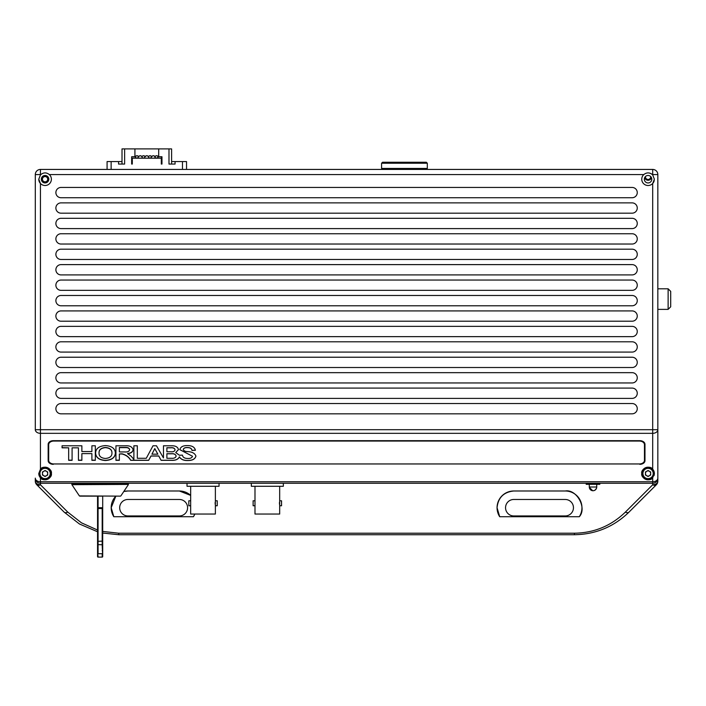 <?xml version="1.0" encoding="UTF-8"?>
<svg xmlns="http://www.w3.org/2000/svg" width="706" height="706" viewBox="0 0 706 706"><rect width="100%" height="100%" fill="white"/><g stroke="black" fill="none" stroke-linecap="round" stroke-linejoin="round"><path stroke-width="1.06" d="M42.439 179.209A2.639 2.639 0 0 0 45.078 181.848A2.639 2.639 0 0 0 47.708 179.209A2.639 2.639 0 0 0 45.078 176.571A2.639 2.639 0 0 0 42.439 179.209M41.601 179.209A3.477 3.477 0 0 0 45.078 182.677A3.477 3.477 0 0 0 48.546 179.209A3.477 3.477 0 0 0 45.078 175.732A3.477 3.477 0 0 0 41.601 179.209M645.434 176.562A2.639 2.639 0 0 0 648.064 179.448A2.639 2.639 0 0 0 650.685 176.562M644.684 177.621A3.477 3.477 0 0 0 651.435 177.621M513.783 490.988A16.723 16.723 0 0 0 497.059 507.711C498.118 497.633 503.696 492.056 513.783 490.988L565.232 490.988C576.661 488.843 587.286 508.241 579.317 516.713L499.689 516.713L497.059 507.711A16.723 16.723 0 0 0 499.689 516.713M127.91 490.988A16.723 16.723 0 0 0 123.797 491.508L127.91 490.988L179.359 490.988L190.673 495.4A16.723 16.723 0 0 0 179.359 490.988M115.846 496.133A16.723 16.723 0 0 0 111.186 507.711L115.846 496.133M127.91 499.477A8.234 8.234 0 0 0 119.676 507.711A8.234 8.234 0 0 0 127.91 515.945L179.359 515.945A8.234 8.234 0 0 0 187.593 507.711A8.234 8.234 0 0 0 179.359 499.477L127.91 499.477M513.783 499.477A8.234 8.234 0 0 0 505.549 507.711A8.234 8.234 0 0 0 513.783 515.945L565.232 515.945A8.234 8.234 0 0 0 573.457 507.711A8.234 8.234 0 0 0 565.232 499.477L513.783 499.477M102.697 531.415L118.714 533.215L574.419 533.215C594.178 532.898 611.158 525.873 625.357 512.124L652.697 484.784A5.145 3.636 -0 0 0 657.833 481.139A5.145 5.145 0 0 1 656.333 484.784A5.145 2.974 -135 0 1 652.697 484.784L652.697 483.275A5.145 5.145 0 0 0 657.833 478.13L657.833 481.139A5.145 5.145 0 0 1 656.333 484.784L628.993 512.124C613.779 526.852 595.59 534.389 574.419 534.724L118.714 534.724L102.697 533.048M38.777 179.209A6.301 6.301 0 0 0 47.373 185.078A6.301 6.301 0 0 0 49.349 174.576C46.499 172.361 43.648 172.361 40.798 174.576A6.301 6.301 0 0 0 40.445 174.929L38.777 179.209L40.445 183.481L40.445 429.698L652.697 429.698L652.697 433.334A5.145 3.636 180 0 0 657.833 429.698L657.833 478.13A5.145 3.636 180 0 1 652.697 481.766L652.697 477.777L654.365 473.497L652.697 469.225L652.697 433.334L40.445 433.334A5.145 3.636 180 0 1 35.3 429.698L35.3 174.576A5.145 5.145 0 0 1 40.445 169.431L652.697 169.431A5.145 5.145 0 0 1 657.833 174.576L657.833 478.13A5.145 5.145 0 0 1 652.697 483.275L40.445 483.275A5.145 5.145 0 0 1 35.3 478.13L35.3 481.139A5.145 5.145 0 0 0 36.809 484.784L64.149 512.124L79.443 523.984L97.552 531.768M193.444 516.713A16.723 16.723 0 0 0 194.83 514.047L193.444 516.713L113.816 516.713L111.186 507.711A16.723 16.723 0 0 0 113.816 516.713M35.3 429.698L40.445 429.698L40.445 469.225C42.96 464.804 52.526 468.546 51.379 473.497A6.301 6.301 0 0 0 40.445 469.225L38.777 473.497A6.301 6.301 0 0 0 45.078 479.798A6.301 6.301 0 0 0 51.379 473.497C52.526 478.456 42.96 482.198 40.445 477.777L40.445 484.784A5.145 2.974 135 0 1 36.809 484.784A5.145 5.145 0 0 1 35.3 481.139A5.145 3.636 -0 0 0 40.445 484.784L67.785 512.124L81.437 522.819L97.552 530.038M579.317 516.713A16.723 16.723 0 0 0 565.232 490.988M67.785 512.124A5.145 2.974 135 0 1 64.149 512.124M625.357 512.124A5.145 2.974 45 0 0 628.993 512.124M668.123 288.798L670.7 291.366L670.7 306.801L668.123 309.378L668.123 288.798L657.833 288.798M637.262 192.588A5.145 5.145 0 0 0 632.117 187.443L61.025 187.443A5.145 5.145 0 0 0 55.88 192.588A5.145 5.145 0 0 0 61.025 197.733L632.117 197.733A5.145 5.145 0 0 0 637.262 192.588M637.262 208.023A5.145 5.145 0 0 0 632.117 202.878L61.025 202.878A5.145 5.145 0 0 0 55.88 208.023A5.145 5.145 0 0 0 61.025 213.168L632.117 213.168A5.145 5.145 0 0 0 637.262 208.023M637.262 223.458A5.145 5.145 0 0 0 632.117 218.313L61.025 218.313A5.145 5.145 0 0 0 55.88 223.458A5.145 5.145 0 0 0 61.025 228.603L632.117 228.603A5.145 5.145 0 0 0 637.262 223.458M637.262 238.893A5.145 5.145 0 0 0 632.117 233.748L61.025 233.748A5.145 5.145 0 0 0 55.88 238.893A5.145 5.145 0 0 0 61.025 244.038L632.117 244.038A5.145 5.145 0 0 0 637.262 238.893M637.262 254.328A5.145 5.145 0 0 0 632.117 249.183L61.025 249.183A5.145 5.145 0 0 0 55.88 254.328A5.145 5.145 0 0 0 61.025 259.473L632.117 259.473A5.145 5.145 0 0 0 637.262 254.328M637.262 269.763A5.145 5.145 0 0 0 632.117 264.618L61.025 264.618A5.145 5.145 0 0 0 55.88 269.763A5.145 5.145 0 0 0 61.025 274.908L632.117 274.908A5.145 5.145 0 0 0 637.262 269.763M637.262 285.198A5.145 5.145 0 0 0 632.117 280.053L61.025 280.053A5.145 5.145 0 0 0 55.88 285.198A5.145 5.145 0 0 0 61.025 290.342L632.117 290.342A5.145 5.145 0 0 0 637.262 285.198M637.262 300.632A5.145 5.145 0 0 0 632.117 295.487L61.025 295.487A5.145 5.145 0 0 0 55.88 300.632A5.145 5.145 0 0 0 61.025 305.777L632.117 305.777A5.145 5.145 0 0 0 637.262 300.632M637.262 316.067A5.145 5.145 0 0 0 632.117 310.922L61.025 310.922A5.145 5.145 0 0 0 55.88 316.067A5.145 5.145 0 0 0 61.025 321.212L632.117 321.212A5.145 5.145 0 0 0 637.262 316.067M637.262 331.502A5.145 5.145 0 0 0 632.117 326.357L61.025 326.357A5.145 5.145 0 0 0 55.88 331.502A5.145 5.145 0 0 0 61.025 336.647L632.117 336.647A5.145 5.145 0 0 0 637.262 331.502M637.262 346.937A5.145 5.145 0 0 0 632.117 341.792L61.025 341.792A5.145 5.145 0 0 0 55.88 346.937A5.145 5.145 0 0 0 61.025 352.082L632.117 352.082A5.145 5.145 0 0 0 637.262 346.937M637.262 362.372A5.145 5.145 0 0 0 632.117 357.227L61.025 357.227A5.145 5.145 0 0 0 55.88 362.372A5.145 5.145 0 0 0 61.025 367.517L632.117 367.517A5.145 5.145 0 0 0 637.262 362.372M637.262 377.807A5.145 5.145 0 0 0 632.117 372.662L61.025 372.662A5.145 5.145 0 0 0 55.88 377.807A5.145 5.145 0 0 0 61.025 382.952L632.117 382.952A5.145 5.145 0 0 0 637.262 377.807M637.262 393.242A5.145 5.145 0 0 0 632.117 388.097L61.025 388.097A5.145 5.145 0 0 0 55.88 393.242A5.145 5.145 0 0 0 61.025 398.387L632.117 398.387A5.145 5.145 0 0 0 637.262 393.242M637.262 408.677A5.145 5.145 0 0 0 632.117 403.532L61.025 403.532A5.145 5.145 0 0 0 55.88 408.677A5.145 5.145 0 0 0 61.025 413.822L632.117 413.822A5.145 5.145 0 0 0 637.262 408.677M38.777 473.497L40.445 477.777M657.833 429.698L652.697 429.698L652.697 183.481L654.365 179.209L652.697 174.929A6.301 6.301 0 0 0 652.335 174.576C649.494 172.361 646.643 172.361 643.784 174.576A6.301 6.301 0 0 0 645.769 185.078A6.301 6.301 0 0 0 654.259 180.383M652.697 477.777C650.173 482.198 640.616 478.456 641.763 473.497A6.301 6.301 0 0 0 652.697 477.777M653.959 475.712A6.301 6.301 0 0 0 648.064 467.195A6.301 6.301 0 0 0 641.763 473.497C640.616 468.546 650.173 464.804 652.697 469.225M651.788 179.209A3.733 3.733 0 0 1 648.064 182.942A3.733 3.733 0 0 1 644.331 179.209A3.733 3.733 0 0 1 648.064 175.476A3.733 3.733 0 0 1 651.788 179.209M48.802 179.209A3.733 3.733 0 0 1 45.078 182.942A3.733 3.733 0 0 1 41.345 179.209A3.733 3.733 0 0 1 45.078 175.476A3.733 3.733 0 0 1 48.802 179.209M53.303 463.948L639.83 463.948M53.303 464.327A5.145 3.636 0 0 1 48.158 460.691L48.158 444.321A5.145 3.636 0 0 1 53.303 440.685L639.83 440.685A5.145 3.636 0 0 1 644.975 444.321L644.975 460.691A5.145 3.636 0 0 1 639.83 464.327M657.833 478.13A5.145 5.145 0 0 1 652.697 483.275L652.697 481.766L40.445 481.766A5.145 3.636 180 0 1 35.3 478.13M652.697 174.929L652.335 174.576A6.301 6.301 0 0 0 649.238 173.014M46.243 173.014A6.301 6.301 0 0 0 45.078 172.908M644.463 458.644A5.145 3.636 180 0 0 644.975 457.056M48.158 457.056A5.145 3.636 180 0 0 48.679 458.644M649.361 475.747A2.595 2.595 0 0 0 649.361 471.246A2.595 2.595 0 0 0 645.46 473.497A2.595 2.595 0 0 0 649.361 475.747M642.275 473.497A5.789 5.789 0 0 1 648.064 467.707A5.789 5.789 0 0 1 653.853 473.497A5.789 5.789 0 0 1 648.064 479.286A5.789 5.789 0 0 1 642.275 473.497A5.789 5.789 0 0 0 648.064 479.286A5.789 5.789 0 0 0 653.853 473.497M648.064 470.496L650.658 471.996L650.658 474.997L648.064 476.497L645.46 474.997L645.46 471.996L648.064 470.496M46.375 475.747A2.595 2.595 0 0 0 46.375 471.246A2.595 2.595 0 0 0 42.475 473.497A2.595 2.595 0 0 0 46.375 475.747M39.289 473.497A5.789 5.789 0 0 1 45.078 467.707A5.789 5.789 0 0 1 50.867 473.497A5.789 5.789 0 0 1 45.078 479.286A5.789 5.789 0 0 1 39.289 473.497A5.789 5.789 0 0 0 45.078 479.286A5.789 5.789 0 0 0 50.867 473.497M45.078 470.496L47.673 471.996L47.673 474.997L45.078 476.497L42.475 474.997L42.475 471.996L45.078 470.496M586.192 483.275L586.192 484.307L586.192 483.275L586.192 484.307L599.8 484.307M102.697 496.133L79.822 496.133L102.697 496.133L102.697 556.593L102.185 544.776L97.552 544.6L97.552 496.133M97.552 541.334L102.185 541.149L102.185 508.532L98.072 508.532L98.072 553.716L102.185 553.716L102.185 557.105A0.512 0.512 0 0 0 102.697 556.593A0.512 0.512 0 0 1 102.185 557.105L98.072 557.105A0.512 0.512 0 0 1 97.552 556.593L97.552 544.6M102.697 544.6L102.185 544.776L102.185 541.149L102.697 541.334L102.697 508.232A0.512 0.512 0 0 0 102.185 507.711L98.072 507.711L97.552 508.232L98.072 507.711A0.512 0.512 0 0 0 97.552 508.232M97.552 551.192L98.072 557.105M215.374 500.783L217.236 500.783L217.236 505.752L215.374 505.752L215.374 486.284M215.162 502.301L215.162 504.225M190.673 500.783L188.811 500.783L188.811 505.752L190.673 505.752L190.673 486.284M215.374 505.752L215.374 514.047L190.673 514.047L190.673 505.752M219.036 483.275L219.036 486.284L187.019 486.284L187.019 483.275M279.682 500.783L281.544 500.783L281.544 505.752L279.682 505.752L279.682 486.284M279.47 502.301L279.47 504.225M254.99 500.783L253.127 500.783L253.127 505.752L254.99 505.752L254.99 486.284M279.682 505.752L279.682 514.047L254.99 514.047L254.99 505.752M283.344 483.275L283.344 486.284L251.327 486.284L251.327 483.275M171.47 460.33L161.127 460.33L158.753 456.041L151.013 456.041L148.666 460.33L130.681 460.33C128.898 457.126 126.003 455.008 121.988 453.984L119.358 453.984L119.358 460.33L115.934 460.33L115.934 445.777L125.262 445.777C129.745 445.495 132.349 446.827 133.081 449.793C132.728 452.069 130.892 453.349 127.574 453.631L131.06 456.129L133.884 459.368L133.884 445.777L137.317 445.777L137.317 458.273L146.283 458.273L153.017 445.777L156.476 445.777L163.465 457.938L163.465 445.777L171.293 445.777C175.362 445.618 177.762 446.889 178.503 449.598L175.732 452.59L179.439 455.255L182.439 455.105C182.783 457.338 184.575 458.459 187.822 458.468C190.338 458.591 191.9 457.859 192.5 456.279L179.836 449.678C180.551 446.88 183.013 445.521 187.231 445.592C191.979 445.521 194.697 447.083 195.403 450.269L191.988 450.437C191.679 448.531 190.135 447.595 187.364 447.639C185.113 447.507 183.745 448.142 183.26 449.545C183.851 450.878 185.281 451.558 187.567 451.611C192.129 451.787 194.918 453.287 195.924 456.111C195.103 459.094 192.429 460.559 187.92 460.515C183.825 460.691 181.001 459.491 179.421 456.941C178.089 459.438 175.432 460.568 171.47 460.33L171.47 460.241C175.432 460.48 178.089 459.35 179.421 456.844C181.001 459.403 183.825 460.594 187.92 460.427L187.92 460.515M95.328 460.33L91.895 460.33L91.895 453.614L81.87 453.614L81.87 460.33L78.437 460.33L78.437 447.833L72.091 447.833L72.091 460.33L68.667 460.33L68.667 447.833L62.066 447.833L62.066 445.777L81.87 445.777L81.87 451.558L91.895 451.558L91.895 445.777L95.328 445.777L95.328 460.33M644.463 444.683A5.145 3.636 180 0 0 639.318 441.047L53.824 441.047A5.145 3.636 180 0 0 48.679 444.683L48.679 460.33A5.145 3.636 180 0 0 53.824 463.966L639.318 463.966A5.145 3.636 180 0 0 644.463 460.33L644.463 442.733M105.388 460.515C99.211 460.1 95.945 457.673 95.601 453.226C95.725 448.592 98.99 446.042 105.388 445.592C111.769 445.998 115.104 448.486 115.387 453.075C115.087 457.638 111.751 460.118 105.388 460.515L105.388 460.33C99.211 459.924 95.945 457.488 95.601 453.04M137.317 458.185L137.317 445.777M133.884 459.368L133.884 460.241L148.666 460.241L151.013 455.944L158.753 455.944L161.127 460.33M163.465 445.777L163.465 457.85M178.503 449.501L175.732 452.59M183.26 449.545L183.26 449.457C183.745 448.054 185.113 447.419 187.364 447.551C190.135 447.507 191.679 448.442 191.988 450.349L191.988 450.437M179.836 449.634L192.5 456.279M48.679 444.683L48.679 442.733M78.437 447.833L72.091 447.833M72.091 460.144L68.667 460.144M62.066 445.777L62.066 447.648L68.667 447.833M81.87 460.144L78.437 460.144M91.895 453.614L81.87 453.614M95.328 445.777L95.328 460.144L91.895 460.144M91.895 451.381L91.895 445.777M81.87 445.777L81.87 451.381M115.387 452.89C115.087 457.453 111.751 459.941 105.388 460.33M111.963 453.067L111.963 452.89C111.989 449.66 109.801 447.851 105.415 447.463C100.976 447.904 98.849 449.775 99.034 453.075L99.034 453.261C99.061 456.341 101.17 458.07 105.353 458.468C109.757 458.097 111.963 456.305 111.963 453.067C111.989 449.846 109.801 448.036 105.415 447.639C100.976 448.089 98.849 449.96 99.034 453.261M133.884 460.144L130.681 460.33M130.681 460.144C128.898 456.941 126.003 454.832 121.988 453.808L121.988 453.984M121.988 453.808L119.358 453.984M119.358 460.144L115.934 460.144L115.934 445.777M133.081 449.616C132.728 451.884 130.892 453.164 127.574 453.446L127.574 453.631M129.648 449.766L129.648 449.59C129.207 448.045 127.804 447.33 125.439 447.463L119.358 447.463L119.358 451.937L124.768 451.937C127.442 452.184 129.066 451.461 129.648 449.766C129.207 448.222 127.804 447.516 125.439 447.639L119.358 447.639M133.884 445.777L133.884 459.271M161.127 460.241L171.47 460.241M191.988 450.349L195.394 450.172M187.92 460.427C192.429 460.471 195.103 459.006 195.924 456.023M157.835 454.17L154.782 448.575L151.931 454.17L157.835 454.17L154.782 448.672L151.931 454.17M175.07 449.837L175.07 449.748C174.594 448.107 173.041 447.436 170.402 447.736L166.89 447.736L166.89 451.743L170.746 451.743C173.191 452.008 174.638 451.372 175.07 449.837C174.594 448.195 173.041 447.525 170.402 447.833L166.89 447.833M176.129 456.041L176.129 455.944C175.573 454.214 173.914 453.464 171.143 453.711L166.89 453.711L166.89 458.273L171.496 458.273C174.144 458.485 175.688 457.744 176.129 456.041C175.573 454.302 173.914 453.552 171.143 453.799L166.89 453.799M161.506 156.741L161.965 156.741L161.965 164.057L161.965 156.741L161.965 164.057L161.965 156.741L158.7 156.741L161.965 156.741L161.965 164.057L161.312 164.057L161.965 164.057L161.312 164.057L161.312 158.17L132.304 158.17L161.312 158.17L132.304 158.17L132.304 164.057L131.651 164.057L131.651 156.741L131.651 164.057L132.304 164.057L131.651 164.057L132.304 164.057L131.651 164.057L131.651 156.741L132.11 156.741L131.651 156.741L131.651 164.057L131.651 156.741L134.917 156.741L131.651 156.741L134.917 156.741L134.917 148.895L124.627 148.895L124.627 164.057L118.555 164.057L124.627 164.057L118.555 164.057L118.555 161.568L118.555 164.057L118.555 161.568L122.014 161.568L111.133 161.568L111.133 169.431L111.133 161.568L118.555 161.568M141.156 155.955A1.827 1.827 0 0 0 140.273 155.735L141.182 155.973L140.273 155.735A1.827 1.827 0 0 1 141.156 155.955A1.827 1.827 0 0 0 140.309 155.735M144.527 156.017A1.827 1.827 0 0 1 144.818 156.247A1.827 1.827 0 0 0 144.721 156.158A1.827 1.827 0 0 1 145.171 156.741L144.721 156.158L144.721 158.17L144.721 156.158L145.171 156.741A1.827 1.827 0 0 0 141.906 156.741L141.235 156A1.827 1.827 0 0 1 141.906 156.741L141.906 156.741A1.827 1.827 0 0 1 142.1 156.432L142.1 158.17L142.1 156.432A1.827 1.827 0 0 0 142.038 156.511A1.827 1.827 0 0 1 142.197 156.326L142.25 156.264M151.066 156.017A1.827 1.827 0 0 1 151.349 156.247A1.827 1.827 0 0 0 151.252 156.158L151.252 158.17L151.252 156.158L151.711 156.741A1.827 1.827 0 0 0 148.445 156.741L147.986 156.158A1.827 1.827 0 0 1 148.154 156.326L148.639 156.432L148.639 158.17L148.639 156.432L148.013 156.185M147.713 155.973L146.813 155.735L147.713 155.973M161.709 156.741L161.312 164.057L161.709 156.741M175.062 161.568L182.483 161.568L182.483 169.431L182.483 161.568L171.602 161.568L175.062 161.568L175.062 164.057L175.062 161.568L175.062 164.057L168.99 164.057L175.062 164.057L168.99 164.057L168.99 148.895L158.7 148.895L158.7 156.741L161.965 156.741M137.997 156.017A1.827 1.827 0 0 1 138.288 156.247A1.827 1.827 0 0 0 138.182 156.158A1.827 1.827 0 0 1 138.641 156.741L138.182 156.158L138.182 158.17L138.182 156.158L138.641 156.741A1.827 1.827 0 0 0 135.375 156.741L135.375 156.741A1.827 1.827 0 0 0 134.917 156.158L134.952 156.185M157.597 156.017A1.827 1.827 0 0 1 157.888 156.247A1.827 1.827 0 0 0 157.782 156.158L158.241 156.741A1.827 1.827 0 0 0 154.976 156.741L154.517 156.158A1.827 1.827 0 0 1 154.693 156.326L155.17 158.17L155.17 156.432A1.827 1.827 0 0 0 155.108 156.511A1.827 1.827 0 0 1 155.258 156.326L155.399 156.185M151.587 156.529L151.711 156.741A1.827 1.827 0 0 0 151.64 156.617A1.827 1.827 0 0 1 151.711 156.741L151.252 156.158A1.827 1.827 0 0 1 151.711 156.741A1.827 1.827 0 0 1 151.993 156.326L152.055 156.264M153.343 155.735L154.252 155.973L153.343 155.735A1.827 1.827 0 0 1 154.217 155.955A1.827 1.827 0 0 0 153.343 155.735M171.602 164.057L168.99 164.057L168.99 148.895L171.602 148.895L171.602 164.057M157.111 155.797A1.827 1.827 0 0 1 157.535 155.982A1.827 1.827 0 0 0 157.111 155.797A1.827 1.827 0 0 1 157.526 155.973L156.608 155.735A1.827 1.827 0 0 1 156.785 155.744A1.827 1.827 0 0 0 156.608 155.735M150.952 155.955A1.827 1.827 0 0 0 150.078 155.735A1.827 1.827 0 0 1 150.952 155.955A1.827 1.827 0 0 0 150.113 155.735M154.332 156.017A1.827 1.827 0 0 1 154.623 156.247A1.827 1.827 0 0 0 154.517 156.158L154.976 156.741A1.827 1.827 0 0 1 155.17 156.432L154.976 156.741A1.827 1.827 0 0 1 155.029 156.644A1.827 1.827 0 0 0 154.976 156.741L154.976 156.741A1.827 1.827 0 0 0 151.711 156.741L151.622 156.582M158.126 156.529L157.782 158.17L157.782 156.158A1.827 1.827 0 0 1 158.241 156.741A1.827 1.827 0 0 0 158.179 156.617A1.827 1.827 0 0 1 158.241 156.741L158.153 156.582M135.022 156.255A1.827 1.827 0 0 0 135.014 156.247A1.827 1.827 0 0 1 135.084 156.326A1.827 1.827 0 0 0 135.014 156.247A1.827 1.827 0 0 1 135.305 156.617L135.375 156.741A1.827 1.827 0 0 1 135.57 156.432A1.827 1.827 0 0 0 135.508 156.511A1.827 1.827 0 0 1 135.658 156.326L135.658 156.326M147.801 156.017A1.827 1.827 0 0 1 148.084 156.247A1.827 1.827 0 0 0 147.986 156.158L148.445 156.741A1.827 1.827 0 0 1 148.489 156.644A1.827 1.827 0 0 0 148.445 156.741A1.827 1.827 0 0 1 148.639 156.432A1.827 1.827 0 0 0 148.578 156.511A1.827 1.827 0 0 1 148.728 156.326L148.789 156.264M156.67 155.735L157.526 155.973M157.782 157.976L155.17 157.976L157.782 157.976M151.252 157.976L148.639 157.976L151.252 157.976M144.721 157.976L142.1 157.976L144.721 157.976M138.182 157.976L135.57 157.976L138.182 157.976M141.624 156.326L141.906 156.741A1.827 1.827 0 0 1 141.959 156.644A1.827 1.827 0 0 0 141.906 156.741L141.447 156.158L141.906 156.741A1.827 1.827 0 0 0 138.641 156.741A1.827 1.827 0 0 0 138.57 156.617A1.827 1.827 0 0 1 138.641 156.741L138.641 156.741A1.827 1.827 0 0 1 138.923 156.326M144.421 155.955A1.827 1.827 0 0 0 143.539 155.735A1.827 1.827 0 0 1 144.421 155.955A1.827 1.827 0 0 0 143.583 155.735M137.882 155.955A1.827 1.827 0 0 0 137.008 155.735A1.827 1.827 0 0 1 137.882 155.955A1.827 1.827 0 0 0 137.043 155.735M136.946 155.735A1.827 1.827 0 0 0 136.505 155.797A1.827 1.827 0 0 1 136.946 155.735L136.046 156A1.827 1.827 0 0 1 136.249 155.894A1.827 1.827 0 0 0 136.046 156L136.964 155.735A1.827 1.827 0 0 0 136.505 155.797M148.154 156.326A1.827 1.827 0 0 0 147.766 156A1.827 1.827 0 0 1 148.445 156.741L148.445 156.741A1.827 1.827 0 0 0 145.171 156.741A1.827 1.827 0 0 1 145.462 156.326M150.078 155.735L150.528 155.788M138.517 156.529L138.641 156.741C137.555 155.417 136.461 155.417 135.375 156.741A1.827 1.827 0 0 1 135.42 156.644A1.827 1.827 0 0 0 135.375 156.741L135.57 158.17L135.57 156.432L134.917 156.158M156.15 155.788L155.647 156M158.241 156.741L158.7 156.158A1.827 1.827 0 0 0 158.241 156.741C157.156 155.417 156.061 155.417 154.976 156.741L154.305 156A1.827 1.827 0 0 1 154.976 156.741C153.89 155.417 152.796 155.417 151.711 156.741L151.711 156.741C150.616 155.417 149.531 155.417 148.445 156.741C147.351 155.417 146.266 155.417 145.171 156.741C144.086 155.417 143 155.417 141.906 156.741C140.821 155.417 139.726 155.417 138.641 156.741L138.552 156.582M137.917 155.973L137.008 155.735L137.917 155.973M146.813 155.735A1.827 1.827 0 0 1 147.686 155.955A1.827 1.827 0 0 0 146.813 155.735M153.379 155.735A1.827 1.827 0 0 1 154.217 155.955M146.848 155.735A1.827 1.827 0 0 1 147.686 155.955M161.312 164.057L161.312 158.17L161.312 164.057M132.304 158.17L132.304 164.057L132.304 158.17M122.014 164.057L122.014 148.895L124.627 148.895L124.627 164.057M171.602 148.895L124.627 148.895L158.7 148.895L158.7 156.741M107.083 169.431L107.083 161.568L111.133 161.568M168.99 148.895L158.7 148.895M134.917 156.741L134.917 148.895M182.483 161.568L186.534 161.568L186.534 169.431M382.564 169.431L381.584 168.452L427.315 168.452L427.315 163.227L381.584 163.227L382.564 162.248L426.336 162.248L427.315 163.227M118.714 533.215L118.714 534.724M574.419 533.215L574.419 534.724M643.784 174.576L49.349 174.576M657.833 174.576A5.145 5.145 0 0 0 652.697 169.431L652.697 174.576L657.833 174.576M40.445 169.431A5.145 5.145 0 0 0 35.3 174.576L40.445 174.576L40.445 169.431M653.209 473.497A5.145 5.145 0 0 0 648.064 468.352A5.145 5.145 0 0 0 642.919 473.497A5.145 5.145 0 0 0 648.064 478.642A5.145 5.145 0 0 0 653.209 473.497M50.223 473.497A5.145 5.145 0 0 0 45.078 468.352A5.145 5.145 0 0 0 39.933 473.497A5.145 5.145 0 0 0 45.078 478.642A5.145 5.145 0 0 0 50.223 473.497M589.281 487.008L589.281 484.307L589.281 487.008L596.729 487.008A3.733 3.715 90 0 1 593.014 490.732L593.014 490.732A3.733 3.715 -90 0 1 589.298 487.008C589.501 489.267 590.745 490.511 593.014 490.732C595.273 490.511 596.517 489.267 596.738 487.008L596.738 484.307M128.421 484.404L128.421 483.786L71.827 483.786L71.827 484.404L128.421 484.404L71.915 484.687L79.39 495.912L120.435 496.133M98.072 496.133L98.072 508.532L97.552 508.717M102.697 508.717L102.185 507.711M668.123 309.378L657.833 309.378M599.826 484.307L599.826 483.275M589.289 487.255L592.661 490.714M589.466 488.155L591.734 490.511L589.466 488.155M592.069 490.617L592.51 490.705L592.069 490.617M596.544 488.208L595.096 490.096L596.544 488.208M595.079 490.114L594.39 490.467L595.079 490.114M128.333 484.687L120.858 495.912M128.421 483.786L127.91 483.275M102.185 550.671L102.697 551.192M71.827 483.786L72.347 483.275M426.336 169.431L427.315 168.452M381.584 168.452L381.584 163.227"/></g></svg>
